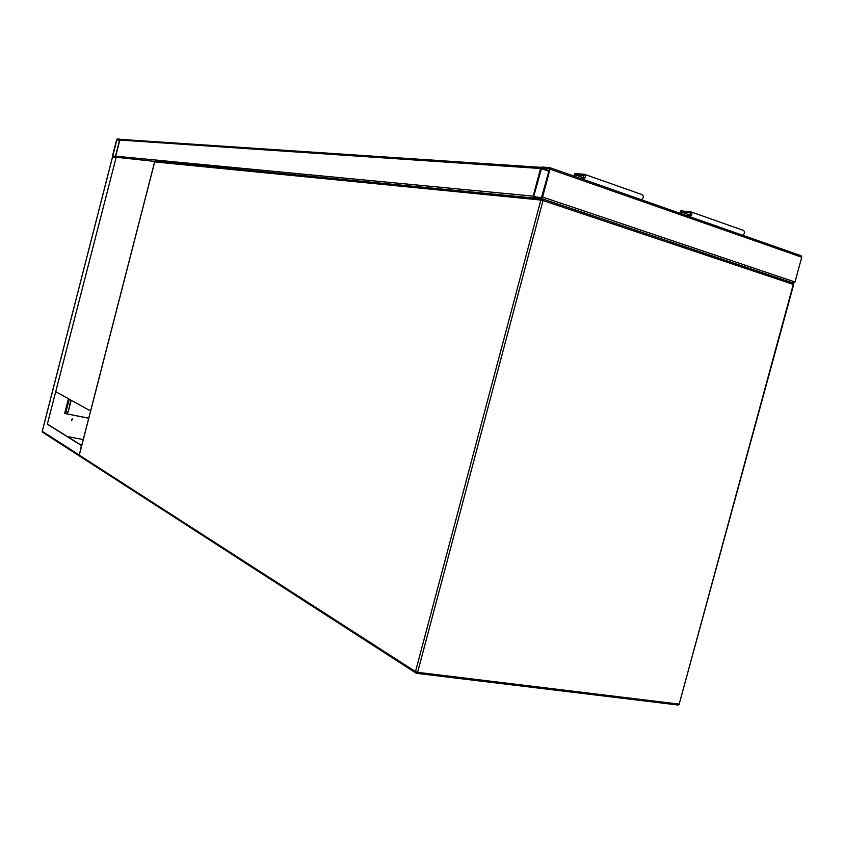 <?xml version="1.0" encoding="UTF-8"?>
<svg xmlns="http://www.w3.org/2000/svg" width="844" height="844" viewBox="0 0 844 844"><rect width="100%" height="100%" fill="white"/><g stroke="black" fill="none" stroke-linecap="round" stroke-linejoin="round"><path stroke-width="1.27" d="M549.771 167.639L801.051 255.711L801.737 257.22L795.006 281.98L793.16 283.141M550.035 169.159L549.497 167.545L541.848 167.038L540.54 168.515L533.197 196.146L533.724 197.77L541.331 198.509L542.618 197.053L550.035 169.159L801.737 257.22M541.637 167.998L533.788 196.209L533.978 196.81L541.521 197.538L549.444 169.117L549.233 168.505L541.637 167.998L549.043 170.583L541.616 167.998M116.008 157.216L115.681 156.214L119.816 140.041L120.903 139.408L541.215 167.344M542.175 167.407L540.54 168.515L533.197 196.146L115.681 156.214L119.732 139.123L117.158 138.954L116.62 139.83L112.505 155.918L112.59 156.836L115.143 157.089L115.681 156.214M533.44 197.665L534.02 198.097M119.616 140.03L116.82 139.84L112.737 156.277L115.48 156.193L119.616 140.03M71.561 420.122L72.341 418.846M72.204 418.803L71.835 420.249L72.204 418.803M154.927 161.436L116.187 157.269L47.327 424.237L81.404 445.505L79.188 455.844M81.71 445.484L47.76 424.321M116.187 157.269L47.327 424.237M112.526 157.079L115.765 157.142M64.682 413.402L88.725 418.213M83.229 439.576L67.33 436.527M88.715 418.265L64.671 413.454L68.448 398.727M112.579 156.836L42.274 431.326L42.727 432.318M65.716 412.632L65.22 413.518M65.6 412.663L65.378 413.549M65.716 412.684L67.193 413.381L68.322 411.555L71.223 400.256M68.322 411.555L70.822 400.045M67.889 411.471L67.193 413.381M56.063 391.89L90.593 410.954M680.739 213.543L681.15 212.002L690.497 212.91L689.77 215.811L686.193 215.452M681.15 212.002L690.656 215.347M680.032 213.3L680.686 210.852L690.782 211.823C692.555 213.215 692.312 214.872 690.054 216.813M691.32 212.013L743.385 230.391C745.199 231.773 744.967 233.398 742.688 235.254M574.036 176.143L574.711 173.579L584.343 174.254C586.01 175.647 585.736 177.377 583.531 179.466M584.85 174.434L642.252 194.69C643.972 196.082 643.719 197.781 641.482 199.785M574.701 176.375L575.133 174.761L584.037 175.394L583.278 178.443L579.87 178.19M584.143 177.926L575.133 174.761M541.257 198.509L792.6 282.877L793.276 284.407L543.03 200.555L417.601 672.32L679.177 704.107L793.233 284.586M540.846 200.049L154.695 161.911L79.294 455.159L415.491 671.634L540.846 200.049L543.03 200.555L542.492 198.92L540.846 200.049M79.769 456.214L416.377 673.312L678.281 705.035L679.61 704.054L678.281 705.035L416.852 673.364M154.684 161.953L155.834 161.225L542.027 198.878M416.746 673.396L417.601 672.32L415.491 671.634L415.797 673.037L416.746 673.396M792.917 282.993L793.666 284.586L679.272 703.748M79.241 455.106L79.547 456.077L79.241 455.095L154.621 161.921M792.864 282.962L793.571 283.204M542.618 197.053L795.006 281.98M541.131 168.547L548.874 171.248M533.788 196.209L536.256 197.032M119.816 140.041L540.54 168.515M120.555 139.376L119.774 139.144M117.021 139.513L119.553 140.283L117.031 139.513M119.468 140.642L116.82 139.84M114.404 156.435L112.706 155.929M79.262 455.011L42.232 431.273L112.516 156.91M42.295 431.252L42.516 432.181L79.062 455.76M69.229 399.159L65.748 412.748M155.37 161.215L154.631 161.911M541.331 198.509L793.655 283.215M155.37 161.151L533.904 198.045M65.705 412.695L69.176 399.128"/></g></svg>
